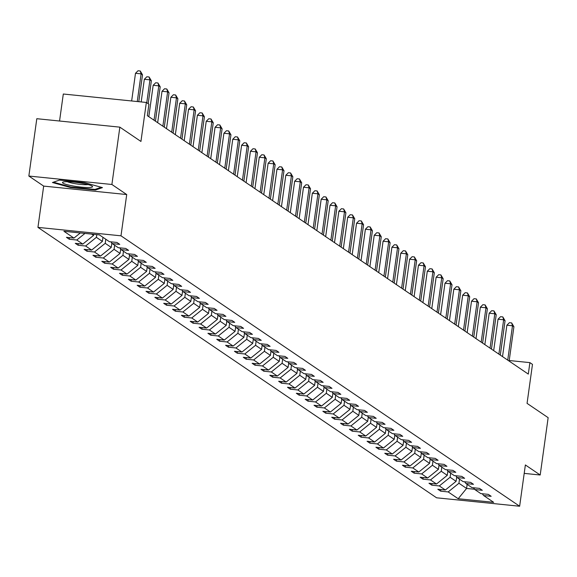 <?xml version="1.0" encoding="UTF-8"?>
<svg xmlns="http://www.w3.org/2000/svg" width="577" height="577" viewBox="0 0 577 577"><rect width="100%" height="100%" fill="white"/><g stroke="black" fill="none" stroke-linecap="round" stroke-linejoin="round"><path stroke-width="0.87" d="M28.85 176.043L43.672 186.097L126.716 194.543L111.895 184.481L28.85 176.043L36.805 118.703L119.85 127.149L140.939 141.452L146.349 102.461L63.304 94.015L59.554 121.019M111.895 184.481L119.85 127.149M524.204 473.385L540.195 475.008L548.15 417.669L527.061 403.366L532.477 364.375L529.895 362.623L509.217 360.524M37.945 227.381L436.594 497.8L519.639 506.238L120.99 235.82L37.945 227.381L43.672 186.097M459.501 479.162L458.939 483.252L466.591 488.445L458.203 498.737L448.17 491.929L440.655 491.164L440.878 489.556M467.154 484.355L466.591 488.445L474.582 489.26M458.939 483.252L448.17 491.929M450.659 473.169L450.096 477.258L456.104 481.333L445.336 490.01L437.82 489.246L440.655 491.164M445.336 490.01L439.328 485.935L431.812 485.17L432.036 483.555M441.816 467.168L441.254 471.258L447.262 475.333L436.493 484.009L428.978 483.245L431.812 485.17M436.493 484.009L430.485 479.934L422.97 479.17L423.193 477.554M432.974 461.167L432.411 465.264L438.419 469.339L427.651 478.008L420.135 477.244L422.97 479.17M427.651 478.008L421.643 473.933L414.127 473.169L414.351 471.56M424.131 455.174L423.568 459.263L429.577 463.338L418.808 472.015L411.293 471.25L414.127 473.169M418.808 472.015L412.8 467.94L405.285 467.175L405.508 465.56M415.289 449.173L414.726 453.262L420.734 457.337L409.966 466.014L402.45 465.25L405.285 467.175M409.966 466.014L403.958 461.939L396.442 461.174L396.666 459.566M406.446 443.179L405.883 447.269L411.891 451.344L401.123 460.013L393.608 459.256L396.442 461.174M401.123 460.013L395.115 455.938L387.6 455.174L387.823 453.565M397.603 437.178L397.041 441.268L403.049 445.343L392.281 454.02L384.765 453.255L387.6 455.174M392.281 454.02L386.273 449.945L378.757 449.18L378.981 447.564M388.761 431.178L388.198 435.267L394.206 439.342L383.438 448.019L375.923 447.254L378.757 449.18M383.438 448.019L377.43 443.944L369.915 443.179L370.138 441.571M379.918 425.184L379.356 429.274L385.364 433.349L374.596 442.025L367.08 441.261L369.915 443.179M374.596 442.025L368.588 437.95L361.072 437.186L361.296 435.57M371.076 419.183L370.513 423.273L376.521 427.348L365.753 436.024L358.238 435.26L361.072 437.186M365.753 436.024L359.745 431.949L352.23 431.185L352.453 429.569M362.233 413.182L361.671 417.279L367.679 421.354L356.911 430.024L349.395 429.259L352.23 431.185M356.911 430.024L350.903 425.949L343.387 425.184L343.611 423.576M353.391 407.189L352.828 411.278L358.836 415.353L348.068 424.03L340.553 423.266L343.387 425.184M348.068 424.03L342.06 419.955L334.545 419.19L334.768 417.575M344.548 401.188L343.986 405.278L349.994 409.353L339.226 418.029L331.71 417.265L334.545 419.19M339.226 418.029L333.217 413.954L325.702 413.19L325.926 411.581M335.706 395.195L335.143 399.284L341.151 403.359L330.383 412.028L322.868 411.271L325.702 413.19M330.383 412.028L324.375 407.953L316.86 407.189L317.083 405.581M326.863 389.194L326.301 393.283L332.309 397.358L321.54 406.035L314.025 405.27L316.86 407.189M321.54 406.035L315.532 401.96L308.017 401.195L308.241 399.58M318.021 383.193L317.458 387.282L323.466 391.357L312.698 400.034L305.183 399.27L308.017 401.195M312.698 400.034L306.69 395.959L299.174 395.195L299.398 393.586M309.178 377.199L308.616 381.289L314.624 385.364L303.855 394.041L296.34 393.276L299.174 395.195M303.855 394.041L297.847 389.965L290.332 389.201L290.556 387.585M300.336 371.199L299.773 375.288L305.781 379.363L295.013 388.04L287.497 387.275L290.332 389.201M295.013 388.04L289.005 383.965L281.489 383.2L281.713 381.585M291.493 365.198L290.931 369.294L296.939 373.369L286.17 382.039L278.655 381.274L281.489 383.2M286.17 382.039L280.162 377.964L272.647 377.199L272.871 375.591M282.651 359.204L282.088 363.294L288.096 367.369L277.328 376.045L269.812 375.281L272.647 377.199M277.328 376.045L271.32 371.97L263.804 371.206L264.028 369.59M273.808 353.203L273.246 357.293L279.254 361.368L268.485 370.045L260.97 369.28L263.804 371.206M268.485 370.045L262.477 365.969L254.962 365.205L255.185 363.597M264.966 347.21L264.403 351.299L270.411 355.374L259.643 364.044L252.127 363.286L254.962 365.205M259.643 364.044L253.635 359.969L246.119 359.204L246.343 357.596M256.123 341.209L255.561 345.298L261.569 349.373L250.8 358.05L243.285 357.286L246.119 359.204M250.8 358.05L244.792 353.975L237.277 353.211L237.5 351.595M247.281 335.208L246.718 339.298L252.726 343.373L241.958 352.049L234.442 351.285L237.277 353.211M241.958 352.049L235.95 347.974L228.434 347.21L228.658 345.601M238.438 329.215L237.875 333.304L243.883 337.379L233.115 346.056L225.6 345.291L228.434 347.21M233.115 346.056L227.107 341.981L219.592 341.216L219.815 339.601M229.596 323.214L229.033 327.303L235.041 331.378L224.273 340.055L216.757 339.29L219.592 341.216M224.273 340.055L218.265 335.98L210.749 335.215L210.973 333.6M220.753 317.213L220.19 321.302L226.198 325.385L215.43 334.054L207.915 333.29L210.749 335.215M215.43 334.054L209.422 329.979L201.907 329.215L202.13 327.606M211.91 311.219L211.348 315.309L217.356 319.384L206.588 328.061L199.072 327.296L201.907 329.215M206.588 328.061L200.58 323.985L193.064 323.221L193.288 321.605M203.068 305.219L202.505 309.308L208.513 313.383L197.745 322.06L190.23 321.295L193.064 323.221M197.745 322.06L191.737 317.985L184.222 317.22L184.445 315.612M194.225 299.225L193.656 303.314L199.671 307.39L188.903 316.059L181.387 315.302L184.222 317.22M188.903 316.059L182.895 311.984L175.379 311.219L175.603 309.611M185.383 293.224L184.813 297.314L190.828 301.389L180.06 310.065L172.545 309.301L175.379 311.219M180.06 310.065L174.052 305.99L166.537 305.226L166.76 303.61M176.54 287.223L175.971 291.313L181.986 295.388L171.218 304.065L163.702 303.3L166.537 305.226M171.218 304.065L165.21 299.99L157.694 299.225L157.918 297.617M167.698 281.23L167.128 285.319L173.143 289.394L162.375 298.071L154.86 297.306L157.694 299.225M162.375 298.071L156.367 293.989L148.852 293.231L149.075 291.616M158.855 275.229L158.286 279.318L164.301 283.394L153.532 292.07L146.017 291.306L148.852 293.231M153.532 292.07L147.524 287.995L140.009 287.231L140.233 285.615M150.013 269.228L149.443 273.318L155.458 277.4L144.69 286.069L137.175 285.305L140.009 287.231M144.69 286.069L138.682 281.994L131.167 281.23L131.39 279.621M141.17 263.235L140.6 267.324L146.616 271.399L135.847 280.076L128.332 279.311L131.167 281.23M135.847 280.076L129.839 276.001L122.324 275.236L122.548 273.621M132.328 257.234L131.758 261.323L137.773 265.398L127.005 274.075L119.489 273.31L122.324 275.236M127.005 274.075L120.997 270L113.481 269.235L113.705 267.627M123.485 251.24L122.915 255.33L128.931 259.405L118.162 268.074L110.647 267.31L113.481 269.235M118.162 268.074L112.154 263.999L104.639 263.235L104.863 261.626M114.643 245.239L114.073 249.329L120.081 253.404L109.32 262.081L101.804 261.316L104.639 263.235M109.32 262.081L103.312 258.006L95.796 257.241L96.02 255.625M105.8 239.239L105.23 243.328L111.238 247.403L100.477 256.08L92.962 255.315L95.796 257.241M100.477 256.08L94.469 252.005L86.954 251.24L87.177 249.632M96.77 234.623L96.388 237.335L102.396 241.41L91.635 250.086L84.119 249.322L86.954 251.24M91.635 250.086L85.627 246.004L78.111 245.247L78.335 243.631M91.62 234.096L93.553 235.409L82.792 244.085L75.277 243.321L78.111 245.247M82.792 244.085L76.784 240.01L69.269 239.246L69.492 237.63M80.326 232.949L73.95 238.085L66.434 237.32L69.269 239.246M73.95 238.085L63.917 231.283L99.381 234.882L109.414 241.691L116.929 242.455L119.764 244.381L112.248 243.617L118.256 247.692L125.772 248.456L128.606 250.375L121.091 249.61L127.099 253.685L134.614 254.45L137.449 256.376L129.933 255.611L135.941 259.686L143.464 260.451L146.291 262.369L138.776 261.605L144.784 265.687L152.306 266.444L155.134 268.37L147.618 267.605L153.626 271.68L161.149 272.445L163.976 274.371L156.461 273.606L162.469 277.681L169.991 278.446L172.819 280.364L165.303 279.6L171.311 283.675L178.834 284.439L181.661 286.365L174.146 285.601L180.154 289.676L187.676 290.44L190.504 292.366L182.988 291.601L188.996 295.676L196.519 296.441L199.346 298.359L191.831 297.595L197.839 301.67L205.362 302.435L208.189 304.36L200.673 303.596L206.681 307.671L214.204 308.435L217.039 310.354L209.516 309.589L215.524 313.672L223.047 314.429L225.881 316.355L218.358 315.59L224.366 319.665L231.889 320.43L234.724 322.355L227.201 321.591L233.209 325.666L240.732 326.431L243.566 328.349L236.043 327.585L242.052 331.66L249.574 332.424L252.409 334.35L244.886 333.585L250.894 337.66L258.417 338.425L261.251 340.351L253.729 339.586L259.737 343.661L267.259 344.426L270.094 346.344L262.571 345.58L268.579 349.655L276.102 350.419L278.936 352.345L271.414 351.581L277.422 355.656L284.944 356.42L287.779 358.339L280.256 357.574L286.264 361.656L293.787 362.421L296.621 364.339L289.099 363.575L295.107 367.65L302.629 368.414L305.464 370.34L297.941 369.576L303.949 373.651L311.472 374.415L314.306 376.334L306.784 375.569L312.792 379.644L320.314 380.409L323.149 382.335L315.626 381.57L321.634 385.645L329.157 386.41L331.991 388.335L324.469 387.571L330.477 391.646L337.999 392.41L340.834 394.329L333.311 393.564L339.319 397.64L346.842 398.404L349.676 400.33L342.154 399.565L348.162 403.64L355.684 404.405L358.519 406.323L350.996 405.559L357.004 409.641L364.527 410.406L367.361 412.324L359.839 411.56L365.847 415.635L373.369 416.399L376.204 418.325L368.681 417.56L374.689 421.636L382.212 422.4L385.047 424.319L377.524 423.554L383.532 427.629L391.055 428.394L393.889 430.319L386.366 429.555L392.374 433.63L399.897 434.394L402.732 436.32L395.209 435.556L401.217 439.631L408.74 440.395L411.574 442.314L404.051 441.549L410.059 445.624L417.582 446.389L420.417 448.315L412.894 447.55L418.902 451.625L426.425 452.39L429.259 454.308L421.737 453.544L427.745 457.626L435.267 458.39L438.102 460.309L430.579 459.544L436.587 463.619L444.11 464.384L446.944 466.31L439.422 465.545L445.43 469.62L452.952 470.385L455.787 472.303L448.264 471.539L454.272 475.614L461.795 476.378L464.629 478.304L457.107 477.54L463.115 481.615L470.637 482.379L473.472 484.305L465.949 483.54L471.957 487.615L479.48 488.38L482.314 490.299L474.792 489.534L480.8 493.609L488.322 494.374L491.157 496.299L483.634 495.535L493.667 502.336L458.203 498.737M146.349 102.461L148.931 104.206L147.337 115.674L528.301 374.091L529.895 362.623M473.443 487.767L474.792 489.534M456.703 477.006L456.104 481.333M450.096 477.258L439.328 485.935M464.6 481.766L465.949 483.54M447.86 471.012L447.262 475.333M441.254 471.258L430.485 479.934M455.758 475.765L457.107 477.54M439.018 465.012L438.419 469.339M432.411 465.264L421.643 473.933M446.908 469.772L448.264 471.539M430.175 459.011L429.577 463.338M423.568 459.263L412.8 467.94M438.066 463.771L439.422 465.545M421.333 453.017L420.734 457.337M414.726 453.262L403.958 461.939M429.223 457.77L430.579 459.544M412.49 447.016L411.891 451.344M405.883 447.269L395.115 455.938M420.381 451.777L421.737 453.544M403.648 441.023L403.049 445.343M397.041 441.268L386.273 449.945M411.538 445.776L412.894 447.55M394.805 435.022L394.206 439.342M388.198 435.267L377.43 443.944M402.696 439.782L404.051 441.549M385.963 429.021L385.364 433.349M379.356 429.274L368.588 437.95M393.853 433.781L395.209 435.556M377.12 423.028L376.521 427.348M370.513 423.273L359.745 431.949M385.01 427.781L386.366 429.555M368.277 417.027L367.679 421.354M361.671 417.279L350.903 425.949M376.168 421.787L377.524 423.554M359.435 411.026L358.836 415.353M352.828 411.278L342.06 419.955M367.325 415.786L368.681 417.56M350.592 405.032L349.994 409.353M343.986 405.278L333.217 413.954M358.483 409.785L359.839 411.56M341.75 399.032L341.151 403.359M335.143 399.284L324.375 407.953M349.64 403.792L350.996 405.559M332.907 393.038L332.309 397.358M326.301 393.283L315.532 401.96M340.798 397.791L342.154 399.565M324.065 387.037L323.466 391.357M317.458 387.282L306.69 395.959M331.955 391.797L333.311 393.564M315.222 381.036L314.624 385.364M308.616 381.289L297.847 389.965M323.113 385.797L324.469 387.571M306.38 375.043L305.781 379.363M299.773 375.288L289.005 383.965M314.27 379.796L315.626 381.57M297.537 369.042L296.939 373.369M290.931 369.294L280.162 377.964M305.428 373.802L306.784 375.569M288.695 363.041L288.096 367.369M282.088 363.294L271.32 371.97M296.585 367.801L297.941 369.576M279.852 357.048L279.254 361.368M273.246 357.293L262.477 365.969M287.743 361.801L289.099 363.575M271.01 351.047L270.411 355.374M264.403 351.299L253.635 359.969M278.9 355.807L280.256 357.574M262.167 345.053L261.569 349.373M255.561 345.298L244.792 353.975M270.058 349.806L271.414 351.581M253.325 339.052L252.726 343.373M246.718 339.298L235.95 347.974M261.215 343.813L262.571 345.58M244.482 333.052L243.883 337.379M237.875 333.304L227.107 341.981M252.373 337.812L253.729 339.586M235.64 327.058L235.041 331.378M229.033 327.303L218.265 335.98M243.53 331.811L244.886 333.585M226.797 321.057L226.198 325.385M220.19 321.302L209.422 329.979M234.688 325.817L236.043 327.585M217.955 315.056L217.356 319.384M211.348 315.309L200.58 323.985M225.845 319.817L227.201 321.591M209.112 309.063L208.513 313.383M202.505 309.308L191.737 317.985M217.002 313.816L218.358 315.59M200.269 303.062L199.671 307.39M193.656 303.314L182.895 311.984M208.16 307.822L209.516 309.589M191.427 297.068L190.828 301.389M184.813 297.314L174.052 305.99M199.317 301.821L200.673 303.596M182.584 291.068L181.986 295.388M175.971 291.313L165.21 299.99M190.475 295.828L191.831 297.595M173.742 285.067L173.143 289.394M167.128 285.319L156.367 293.989M181.632 289.827L182.988 291.601M164.899 279.073L164.301 283.394M158.286 279.318L147.524 287.995M172.79 283.826L174.146 285.601M156.057 273.072L155.458 277.4M149.443 273.318L138.682 281.994M163.947 277.833L165.303 279.6M147.214 267.072L146.616 271.399M140.6 267.324L129.839 276.001M155.105 271.832L156.461 273.606M138.372 261.078L137.773 265.398M131.758 261.323L120.997 270M146.262 265.831L147.618 267.605M129.529 255.077L128.931 259.405M122.915 255.33L112.154 263.999M137.42 259.838L138.776 261.605M120.687 249.084L120.081 253.404M114.073 249.329L103.312 258.006M128.577 253.837L129.933 255.611M111.844 243.083L111.238 247.403M105.23 243.328L94.469 252.005M119.735 247.843L121.091 249.61M102.966 237.32L102.396 241.41M96.388 237.335L85.627 246.004M110.892 241.842L112.248 243.617M93.712 234.312L93.553 235.409M84.963 233.418L76.784 240.01M126.716 194.543L120.99 235.82M540.195 475.008L525.373 464.954L519.639 506.238M482.285 493.761L483.634 495.535M95.436 190.049L102.468 187.612L84.494 182.628L59.481 180.089L52.449 182.527L70.423 187.511L95.436 190.049L95.551 189.227M70.502 186.919L70.423 187.511M137.261 101.538L141.105 73.856L142.519 74.815L138.79 101.689M131.65 100.968L135.494 73.286L141.105 73.856L140.261 70.993L142.519 74.815M135.494 73.286L138.011 70.762L140.261 70.993M146.767 102.742L149.948 79.85L151.362 80.816L148.188 103.701M141.192 101.934L144.337 79.28L149.948 79.85L149.104 76.986L151.362 80.816M144.337 79.28L146.854 76.763L149.104 76.986M154.023 120.211L158.79 85.85L160.204 86.81L155.437 121.17M148.823 116.684L153.179 85.281L158.79 85.85L157.947 82.987L160.204 86.81M153.179 85.281L155.696 82.756L157.947 82.987M81.624 183.19A15.19 2.041 -172.1 0 0 62.965 182.108A15.19 2.041 -172.1 0 0 73.416 186.032A15.19 2.041 -172.1 0 0 92.212 186.169A15.19 2.041 -172.1 0 0 81.624 183.19M67.336 181.712A11.497 1.543 -172.1 0 0 74.707 183.601A11.497 1.543 -172.1 0 0 88.115 184.59M101.213 187.265L94.938 189.436L70.704 186.977L53.43 182.188M162.865 126.204L167.633 91.851L169.047 92.81L164.279 127.171M157.665 122.677L162.022 91.281L167.633 91.851L166.789 88.988L169.047 92.81M162.022 91.281L164.539 88.757L166.789 88.988M171.708 132.205L176.475 97.845L177.889 98.811L173.122 133.164M166.508 128.678L170.864 97.275L176.475 97.845L175.632 94.981L177.889 98.811M170.864 97.275L173.381 94.758L175.632 94.981M180.551 138.206L185.318 103.846L186.732 104.805L181.964 139.165M175.35 134.679L179.707 103.276L185.318 103.846L184.474 100.982L186.732 104.805M179.707 103.276L182.224 100.751L184.474 100.982M189.393 144.2L194.16 109.846L195.574 110.806L190.807 145.166M184.193 140.673L188.549 109.277L194.16 109.846L193.317 106.976L195.574 110.806M188.549 109.277L191.066 106.752L193.317 106.976M198.236 150.2L203.003 115.84L204.417 116.799L199.649 151.16M193.035 146.673L197.392 115.27L203.003 115.84L202.159 112.977L204.417 116.799M197.392 115.27L199.909 112.746L202.159 112.977M207.078 156.201L211.846 121.841L213.259 122.8L208.492 157.16M201.878 152.667L206.234 121.271L211.846 121.841L211.002 118.977L213.259 122.8M206.234 121.271L208.751 118.747L211.002 118.977M215.921 162.195L220.688 127.834L222.102 128.801L217.334 163.154M210.72 158.668L215.077 127.265L220.688 127.834L219.844 124.971L222.102 128.801M215.077 127.265L217.594 124.747L219.844 124.971M224.763 168.195L229.531 133.835L230.944 134.794L226.177 169.155M219.563 164.669L223.919 133.265L229.531 133.835L228.687 130.972L230.944 134.794M223.919 133.265L226.436 130.741L228.687 130.972M233.606 174.189L238.373 139.836L239.787 140.795L235.019 175.156M228.405 170.662L232.762 139.266L238.373 139.836L237.529 136.973L239.787 140.795M232.762 139.266L235.279 136.742L237.529 136.973M242.448 180.19L247.216 145.83L248.629 146.796L243.862 181.149M237.248 176.663L241.604 145.26L247.216 145.83L246.372 142.966L248.629 146.796M241.604 145.26L244.121 142.743L246.372 142.966M251.291 186.191L256.058 151.83L257.472 152.79L252.704 187.15M246.09 182.664L250.447 151.261L256.058 151.83L255.214 148.967L257.472 152.79M250.447 151.261L252.964 148.736L255.214 148.967M260.133 192.184L264.901 157.831L266.314 158.79L261.547 193.151M254.933 188.657L259.289 157.261L264.901 157.831L264.057 154.961L266.314 158.79M259.289 157.261L261.807 154.737L264.057 154.961M268.976 198.185L273.743 163.825L275.157 164.784L270.389 199.144M263.776 194.658L268.132 163.255L273.743 163.825L272.899 160.961L275.157 164.784M268.132 163.255L270.649 160.731L272.899 160.961M277.818 204.186L282.586 169.826L283.999 170.785L279.232 205.145M272.618 200.652L276.974 169.256L282.586 169.826L281.742 166.962L283.999 170.785M276.974 169.256L279.492 166.731L281.742 166.962M286.661 210.179L291.428 175.819L292.842 176.786L288.074 211.139M281.461 206.653L285.817 175.249L291.428 175.819L290.584 172.956L292.842 176.786M285.817 175.249L288.341 172.732L290.584 172.956M295.503 216.18L300.271 181.82L301.684 182.779L296.917 217.14M290.303 212.653L294.659 181.25L300.271 181.82L299.427 178.957L301.684 182.779M294.659 181.25L297.184 178.726L299.427 178.957M304.346 222.174L309.113 187.821L310.527 188.78L305.76 223.14M299.146 218.647L303.502 187.251L309.113 187.821L308.269 184.957L310.527 188.78M303.502 187.251L306.026 184.727L308.269 184.957M313.188 228.175L317.956 193.814L319.369 194.781L314.602 229.134M307.988 224.648L312.345 193.245L317.956 193.814L317.112 190.951L319.369 194.781M312.345 193.245L314.869 190.727L317.112 190.951M322.031 234.175L326.798 199.815L328.212 200.774L323.445 235.135M316.831 230.649L321.187 199.245L326.798 199.815L325.955 196.952L328.212 200.774M321.187 199.245L323.711 196.721L325.955 196.952M330.873 240.169L335.641 205.816L337.055 206.775L332.287 241.136M325.673 236.642L330.03 205.246L335.641 205.816L334.797 202.945L337.055 206.775M330.03 205.246L332.554 202.722L334.797 202.945M339.716 246.17L344.483 211.809L345.897 212.769L341.13 247.129M334.516 242.643L338.872 211.24L344.483 211.809L343.64 208.946L345.897 212.769M338.872 211.24L341.396 208.715L343.64 208.946M348.558 252.171L353.326 217.81L354.74 218.77L349.972 253.13M343.358 248.637L347.715 217.24L353.326 217.81L352.482 214.947L354.74 218.77M347.715 217.24L350.239 214.716L352.482 214.947M357.401 258.164L362.168 223.804L363.582 224.77L358.815 259.123M352.201 254.637L356.557 223.234L362.168 223.804L361.325 220.941L363.582 224.77M356.557 223.234L359.082 220.717L361.325 220.941M366.244 264.165L371.011 229.805L372.425 230.764L367.657 265.124M361.043 260.638L365.4 229.235L371.011 229.805L370.167 226.941L372.425 230.764M365.4 229.235L367.924 226.711L370.167 226.941M375.086 270.159L379.854 235.805L381.267 236.765L376.5 271.125M369.886 266.632L374.242 235.236L379.854 235.805L379.01 232.942L381.267 236.765M374.242 235.236L376.767 232.711L379.01 232.942M383.929 276.159L388.696 241.799L390.11 242.766L385.342 277.119M378.728 272.632L383.085 241.229L388.696 241.799L387.852 238.936L390.11 242.766M383.085 241.229L385.609 238.712L387.852 238.936M392.771 282.16L397.539 247.8L398.952 248.759L394.185 283.119M387.571 278.633L391.927 247.23L397.539 247.8L396.695 244.936L398.952 248.759M391.927 247.23L394.452 244.706L396.695 244.936M401.614 288.154L406.381 253.801L407.795 254.76L403.027 289.12M396.413 284.627L400.77 253.231L406.381 253.801L405.537 250.93L407.795 254.76M400.77 253.231L403.294 250.707L405.537 250.93M410.456 294.155L415.224 259.794L416.637 260.761L411.87 295.114M405.256 290.628L409.612 259.224L415.224 259.794L414.38 256.931L416.637 260.761M409.612 259.224L412.137 256.7L414.38 256.931M419.299 300.155L424.066 265.795L425.48 266.754L420.712 301.115M414.098 296.621L418.455 265.225L424.066 265.795L423.222 262.932L425.48 266.754M418.455 265.225L420.979 262.701L423.222 262.932M428.141 306.149L432.909 271.789L434.322 272.755L429.555 307.115M422.941 302.622L427.297 271.219L432.909 271.789L432.065 268.925L434.322 272.755M427.297 271.219L429.822 268.702L432.065 268.925M436.984 312.15L441.751 277.789L443.165 278.749L438.397 313.109M431.784 308.623L436.14 277.22L441.751 277.789L440.907 274.926L443.165 278.749M436.14 277.22L438.664 274.695L440.907 274.926M445.826 318.143L450.594 283.79L452.007 284.75L447.24 319.11M440.626 314.616L444.982 283.22L450.594 283.79L449.75 280.927L452.007 284.75M444.982 283.22L447.507 280.696L449.75 280.927M454.669 324.144L459.436 289.784L460.85 290.75L456.082 325.103M449.469 320.617L453.825 289.214L459.436 289.784L458.592 286.92L460.85 290.75M453.825 289.214L456.349 286.697L458.592 286.92M463.511 330.145L468.279 295.785L469.692 296.744L464.925 331.104M458.311 326.618L462.667 295.215L468.279 295.785L467.435 292.921L469.692 296.744M462.667 295.215L465.192 292.69L467.435 292.921M472.354 336.139L477.121 301.785L478.535 302.745L473.767 337.105M467.154 332.612L471.51 301.216L477.121 301.785L476.277 298.915L478.535 302.745M471.51 301.216L474.034 298.691L476.277 298.915M481.196 342.139L485.964 307.779L487.377 308.745L482.61 343.099M475.996 338.612L480.352 307.209L485.964 307.779L485.12 304.916L487.377 308.745M480.352 307.209L482.877 304.685L485.12 304.916M490.039 348.14L494.806 313.78L496.22 314.739L491.453 349.099M484.839 344.606L489.195 313.21L494.806 313.78L493.962 310.916L496.22 314.739M489.195 313.21L491.719 310.686L493.962 310.916M498.881 354.134L503.649 319.773L505.063 320.74L500.295 355.1M493.681 350.607L498.038 319.204L503.649 319.773L502.805 316.91L505.063 320.74M498.038 319.204L500.562 316.686L502.805 316.91M507.724 360.135L512.491 325.774L513.905 326.733L509.138 361.094M502.524 356.608L506.88 325.204L512.491 325.774L511.648 322.911L513.905 326.733M506.88 325.204L509.404 322.68L511.648 322.911"/></g></svg>
